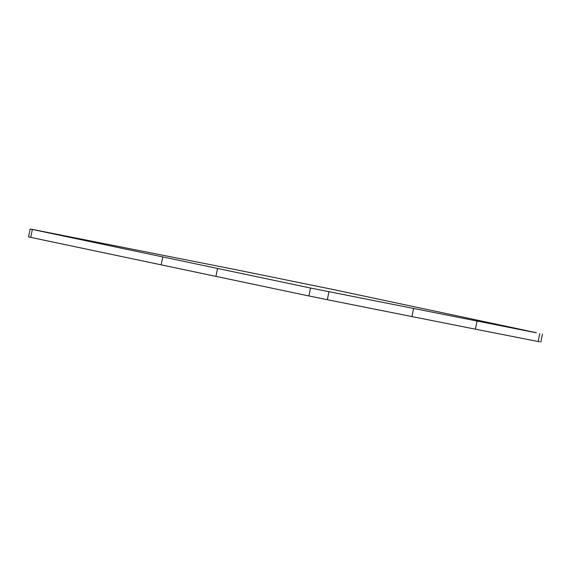 <?xml version="1.0" encoding="UTF-8"?>
<svg xmlns="http://www.w3.org/2000/svg" width="571" height="571" viewBox="0 0 571 571"><rect width="100%" height="100%" fill="white"/><g stroke="black" fill="none" stroke-linecap="round" stroke-linejoin="round"><path stroke-width="0.86" d="M32.347 229.456L310.51 288.027L536.369 332.8A72.06 0.378 11.4 0 0 536.405 332.793A72.06 0.378 11.4 0 0 526.098 330.516L333.343 289.561L236.273 269.783L30.149 228.971L32.347 229.456L30.748 237.379L215.945 276.378L217.544 268.456M30.149 228.971L28.55 236.894L30.748 237.379M539.759 333.6L538.16 341.522L539.695 341.772M538.16 341.522L475.407 329.167L477.006 321.245M475.407 329.167L411.962 316.584L413.561 308.661M411.962 316.584L327.333 299.704L328.932 291.781M310.51 288.027L308.911 295.956L327.333 299.704M308.911 295.956L215.945 276.378M162.799 256.921L161.2 264.851M542.45 334.106L540.851 342.029"/></g></svg>
